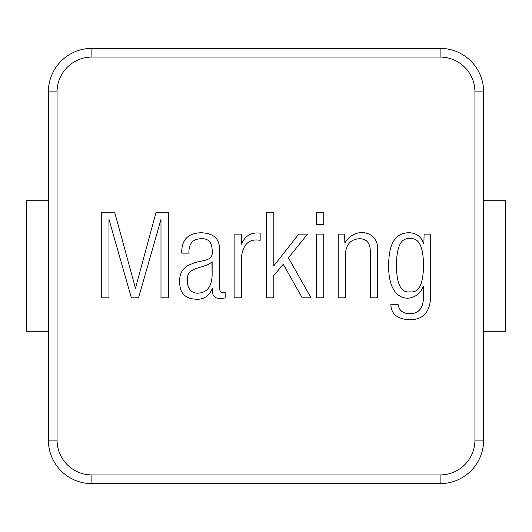 <?xml version="1.0" encoding="UTF-8"?>
<svg xmlns="http://www.w3.org/2000/svg" width="532" height="532" viewBox="0 0 532 532"><rect width="100%" height="100%" fill="white"/><g stroke="black" fill="none" stroke-linecap="round" stroke-linejoin="round"><path stroke-width="0.8" d="M424.097 234.12L423.871 244.048C421.317 236.687 416.37 232.916 409.028 232.75C395.289 232.783 388.513 243.842 388.706 265.914C388.087 306.485 417.64 303.213 423.126 286.409L423.525 286.409L423.525 296.51C423.432 307.908 418.943 313.654 410.052 313.754C402.89 313.621 398.894 310.462 398.069 304.277L390.874 304.277C391 313.96 397.318 319.134 409.826 319.805C424.037 319.772 431.006 310.927 430.721 293.258L430.721 234.12L424.097 234.12L423.871 244.048C421.317 236.687 416.37 232.916 409.028 232.75C395.289 232.783 388.513 243.842 388.706 265.914C388.087 306.485 417.64 303.213 423.126 286.409L423.525 286.409L423.525 296.51C423.432 307.908 418.943 313.654 410.052 313.754C402.89 313.621 398.894 310.462 398.069 304.277L390.874 304.277C391 313.96 397.318 319.134 409.826 319.805C424.037 319.772 431.006 310.927 430.721 293.258L430.721 234.12L424.097 234.12M338.186 234.12L338.186 297.827L345.374 297.827L345.374 255.067C345.807 244.66 350.488 239.22 359.419 238.742C366.708 238.735 370.339 243.091 370.325 251.816L370.325 297.827L377.514 297.827L377.514 249.761C379.083 230.802 354.432 226.093 344.862 243.077L344.636 234.12L338.186 234.12L338.186 297.827L345.374 297.827L345.374 255.067C345.807 244.66 350.488 239.22 359.419 238.742C366.708 238.735 370.339 243.091 370.325 251.816L370.325 297.827L377.514 297.827L377.514 249.761C379.083 230.802 354.432 226.093 344.862 243.077L344.636 234.12L338.186 234.12M316.493 234.12L316.493 297.827L323.742 297.827L323.742 234.12L316.493 234.12L316.493 297.827L323.742 297.827L323.742 234.12L316.493 234.12M316.493 212.195L316.493 224.411L323.742 224.411L323.742 212.195L316.493 212.195L316.493 224.411L323.742 224.411L323.742 212.195L316.493 212.195M266.599 212.195L266.599 297.827L273.794 297.827L273.794 275.563L283.27 264.258L302.223 297.827L311.067 297.827L288.404 257.807L307.589 234.12L298.738 234.12L273.794 265.86L273.794 212.195L266.599 212.195L266.599 297.827L273.794 297.827L273.794 275.563L283.27 264.258L302.223 297.827L311.067 297.827L288.404 257.807L307.589 234.12L298.738 234.12L273.794 265.86L273.794 212.195L266.599 212.195M234.12 234.12L234.12 297.827L241.309 297.827L241.309 258.093C242.811 244.281 249.089 238.363 260.148 240.338L260.148 233.149C251.197 232.078 244.993 235.749 241.541 244.168L241.309 234.12L234.12 234.12L234.12 297.827L241.309 297.827L241.309 258.093C242.811 244.281 249.089 238.363 260.148 240.338L260.148 233.149C251.197 232.078 244.993 235.749 241.541 244.168L241.309 234.12L234.12 234.12M181.711 253.126L188.907 253.126C188.667 243.709 192.744 238.915 201.123 238.742C208.105 238.336 211.776 242.007 212.142 249.761C214.083 262.668 201.209 259.377 192.504 263.633C183.693 266.532 179.41 272.431 179.656 281.328C179.497 292.766 184.903 298.718 195.869 299.197C203.503 299.769 208.963 296.224 212.255 288.577L212.481 288.577C211.57 296.863 215.793 299.962 225.156 297.88L225.156 292.573C221.452 293.345 219.53 291.616 219.39 287.38L219.39 249.648C219.916 238.988 213.897 233.355 201.349 232.75C188.042 233.003 181.498 239.799 181.711 253.126L188.907 253.126C188.667 243.709 192.744 238.915 201.123 238.742C208.105 238.336 211.776 242.007 212.142 249.761C214.083 262.668 201.209 259.377 192.504 263.633C183.693 266.532 179.41 272.431 179.656 281.328C179.497 292.766 184.903 298.718 195.869 299.197C203.503 299.769 208.963 296.224 212.255 288.577L212.481 288.577C211.57 296.863 215.793 299.962 225.156 297.88L225.156 292.573C221.452 293.345 219.53 291.616 219.39 287.38L219.39 249.648C219.916 238.988 213.897 233.355 201.349 232.75C188.042 233.003 181.498 239.799 181.711 253.126M474.93 91.89A34.819 34.819 0 0 0 440.11 57.07L91.89 57.07A34.819 34.819 0 0 0 57.07 91.89L57.07 440.11A34.819 34.819 0 0 0 91.89 474.93L440.11 474.93A34.819 34.819 0 0 0 474.93 440.11L474.93 91.89A34.819 34.819 0 0 0 440.11 57.07L91.89 57.07A34.819 34.819 0 0 0 57.07 91.89L57.07 440.11A34.819 34.819 0 0 0 91.89 474.93L440.11 474.93A34.819 34.819 0 0 0 474.93 440.11L474.93 91.89L483.635 91.89L483.635 440.11A43.524 43.524 0 0 1 440.11 483.635L91.89 483.635L91.89 474.93L91.89 483.635A43.524 43.524 0 0 1 48.365 440.11L48.365 91.89L57.07 91.89L48.365 91.89A43.524 43.524 0 0 1 91.89 48.365L440.11 48.365A43.524 43.524 0 0 1 483.635 91.89L483.635 440.11A43.524 43.524 0 0 1 440.11 483.635L91.89 483.635A43.524 43.524 0 0 1 48.365 440.11L48.365 91.89A43.524 43.524 0 0 1 91.89 48.365L440.11 48.365A43.524 43.524 0 0 1 483.635 91.89L474.93 91.89M101.28 212.195L101.28 297.827L108.987 297.827L108.987 219.39L131.364 297.827L138.559 297.827L160.99 219.39L160.99 297.827L168.644 297.827L168.644 212.195L156.082 212.195L135.474 288.238L114.639 212.195L101.28 212.195L101.28 297.827L108.987 297.827L108.987 219.39L131.364 297.827L138.559 297.827L160.99 219.39L160.99 297.827L168.644 297.827L168.644 212.195L156.082 212.195L135.474 288.238L114.639 212.195L101.28 212.195M396.413 265.229C396.613 246.323 401.121 237.498 409.939 238.742C418.777 237.498 423.306 246.323 423.525 265.229C423.306 284.261 418.777 293.125 409.939 291.829C401.121 293.125 396.613 284.261 396.413 265.229C396.613 246.323 401.121 237.498 409.939 238.742C418.777 237.498 423.306 246.323 423.525 265.229C423.306 284.261 418.777 293.125 409.939 291.829C401.121 293.125 396.613 284.261 396.413 265.229M212.142 261.804L212.142 275.337C211.596 287.054 206.689 293.012 197.412 293.199C190.955 292.886 187.603 288.776 187.364 280.869C185.814 265.734 204.953 269.172 211.909 261.804L212.142 275.337C211.596 287.054 206.689 293.012 197.412 293.199C190.955 292.886 187.603 288.776 187.364 280.869C185.814 265.734 204.953 269.172 211.909 261.804L212.142 261.804M505.4 331.29L483.635 331.29L505.4 331.29L505.4 200.71L505.4 331.29M48.365 331.29L26.6 331.29L26.6 200.71L48.365 200.71L26.6 200.71L26.6 331.29L48.365 331.29M483.635 200.71L505.4 200.71L483.635 200.71M440.11 474.93L440.11 483.635L440.11 474.93M440.11 57.07L440.11 48.365L440.11 57.07M91.89 48.365L91.89 57.07L91.89 48.365M48.365 440.11L57.07 440.11L48.365 440.11M474.93 440.11L483.635 440.11L474.93 440.11"/></g></svg>
